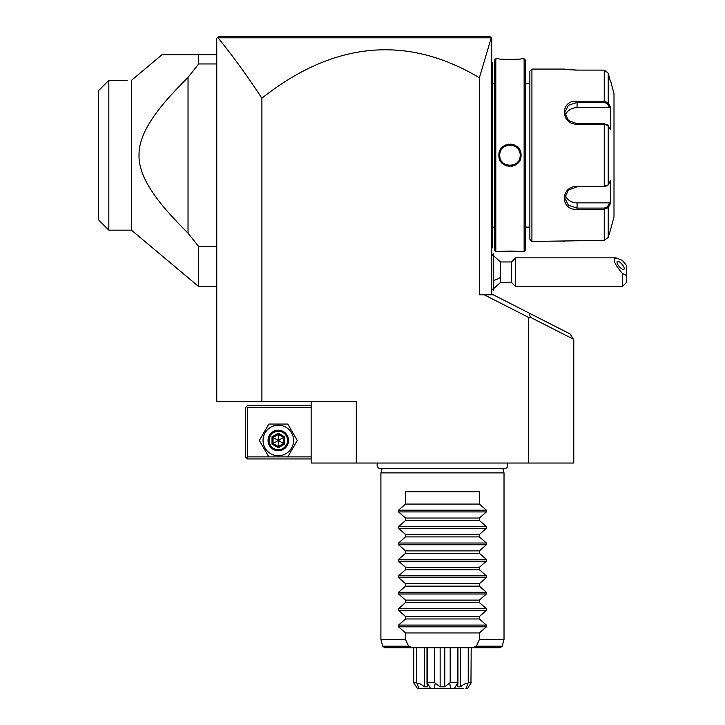 <?xml version="1.0" encoding="UTF-8"?>
<svg xmlns="http://www.w3.org/2000/svg" width="725" height="725" viewBox="0 0 725 725"><rect width="100%" height="100%" fill="white"/><g stroke="black" fill="none" stroke-linecap="round" stroke-linejoin="round"><path stroke-width="1.09" d="M360.379 36.25L354.072 36.25L353.972 37.809L218.044 37.818L217.391 37.673L218.805 36.25L217.391 37.673L218.805 36.25L489.701 36.295M490.725 37.319L490.2 36.794L490.725 37.319M217.391 37.673L216.757 38.298L216.757 401.487L261.897 401.487L261.897 98.192A2714.119 656.605 90 0 1 479.397 77.765L479.397 294.785L493.245 294.785L570.131 333.962L573.303 339.137L530.256 317.206L528.643 317.432L484.2 294.785M218.044 37.818C232.544 55.626 247.171 75.744 261.897 98.192M261.897 401.487L356.283 401.487L356.283 463.039L311.143 463.039L311.143 401.487M573.303 339.137L573.783 339.925L573.783 463.039L356.283 463.039M528.643 463.039L528.643 317.432M529.404 313.218L530.256 317.206M457.348 36.25L408.927 36.25M300.54 36.25L253.061 36.25M491.713 294.785L491.713 38.298L489.656 36.25M479.397 77.765L491.233 37.818L353.972 37.809M493.761 255.907L500.458 261.961L500.458 277.349A18.469 9.235 180 0 1 493.761 280.376M493.761 288.532L500.458 282.478L500.458 277.349M491.713 255.798L493.68 253.832L493.68 290.598L491.713 288.632M493.68 253.832L493.68 290.598M500.458 282.478L511.524 282.478L511.524 261.961L500.458 261.961M626.436 275.464L622.331 273.37L622.331 286.583L626.436 282.478L626.436 265.413L622.331 260.402L616.042 257.855L515.629 257.855L515.629 286.583L511.524 282.478M616.042 257.855C612.326 258.897 614.419 264.072 622.331 273.37M617.002 262.269A5.129 1.812 49.1 0 0 619.929 267.326A5.129 1.812 49.1 0 0 623.989 269.292A5.129 1.812 49.1 0 0 624.252 268.558A5.129 1.812 49.1 0 0 621.325 263.501A5.129 1.812 49.1 0 0 617.274 261.535A5.129 1.812 49.1 0 0 617.002 262.269M491.713 161.294L492.529 161.213L492.529 247.597L491.713 248.412M492.529 246.772L491.713 247.597M492.529 161.213L492.529 149.305L491.713 149.223M491.713 62.105L492.529 62.921L492.529 149.305M492.529 63.746L491.713 62.921M494.586 227.07L492.619 227.07L492.529 82.623M494.586 83.457L492.619 83.457M495.809 58.825L494.586 60.048L494.586 250.469L495.809 251.702L498.891 251.702C498.238 250.995 521.701 250.995 521.048 251.702L524.13 251.702L524.13 58.825L521.048 58.825C521.701 59.523 498.247 59.532 498.891 58.825L495.809 58.825L495.809 251.702M499.733 155.966A10.259 10.259 0 0 1 499.715 155.259C499.017 142.028 520.94 142.073 520.233 155.259C520.922 168.49 498.999 168.454 499.715 155.259A10.259 10.259 0 0 1 499.733 154.552L499.715 155.259L498.891 155.259C498.265 140.804 521.71 140.868 521.048 155.259C521.674 169.713 498.229 169.65 498.891 155.259L499.308 158.304M520.985 251.693L520.342 251.62M519.934 251.575L517.26 251.33M513.971 251.131L511.487 251.058M510.01 251.049L508.778 251.058M505.796 251.14L503.639 251.258M502.47 251.348L501.274 251.448M502.624 59.187L503.494 59.251M505.978 59.387L508.352 59.459M514.061 59.377L517.732 59.151M500.214 160.551L502.198 163.225M503.685 164.466L504.419 164.928M505.724 165.581L507.147 166.061M508.769 166.369L509.956 166.433M511.261 166.36L512.711 166.088M514.478 165.472L515.466 164.965M516.481 164.303L517.695 163.27M519.734 160.542L520.632 158.286M520.206 155.966A10.259 10.259 0 0 0 520.206 154.561L520.233 155.259L521.048 155.259L520.632 152.232M519.734 149.975L517.704 147.257M516.399 146.151L515.484 145.571M514.36 145L512.783 144.447M511.188 144.148L510.01 144.085M508.751 144.148L507.165 144.447M505.579 145L504.446 145.571M503.54 146.16L502.207 147.284M500.214 149.966L499.308 152.214M524.13 251.702L525.362 250.469L525.362 60.048L524.13 58.825M529.875 227.07L529.875 71.132L529.875 239.386L529.875 227.07L525.362 227.07M529.875 83.457L525.362 83.457M529.875 71.132L531.923 69.083L531.923 241.443L529.875 239.386M531.923 241.443L604.251 240.41L608.221 237.347L610.704 229.127L608.221 237.347L608.221 207.703L604.251 209.317L577.064 209.317C560.189 210.703 560.153 186.108 577.064 186.352L604.251 186.352L608.221 184.902L610.387 180.788L610.387 203.598L608.221 207.703L607.423 206.861L604.251 208.093L577.064 208.093L568.382 205.238L564.757 197.943L568.382 190.131L577.064 186.769L604.251 186.769L607.423 185.537M531.923 69.083L563.932 69.083L577.064 70.108L604.251 70.108L608.221 73.171L610.387 81.39L608.221 73.171L608.221 102.814L607.423 103.657L609.544 107.662L577.064 107.662A12.307 10.658 180 0 0 565.21 115.474M607.024 185.999L608.221 184.902L608.221 125.615L604.251 124.165L577.064 124.165C560.334 124.573 560.081 99.787 577.064 101.201L604.251 101.201L608.221 102.814L610.387 106.919L610.387 129.73L607.024 124.519M607.423 124.981L604.251 123.748L577.064 123.748L568.391 120.395L564.757 112.583L568.382 105.279L577.064 102.424L604.251 102.424L607.423 103.657M564.947 69.228L565.672 69.328M566.343 69.419L567.24 69.528M568.817 69.7L576.828 70.108M604.251 70.108L604.251 101.201L577.064 101.201L577.064 107.662M607.423 206.861L609.544 202.855L577.064 202.855L577.064 209.317L604.251 209.317L604.251 240.41L576.828 240.41M574.1 240.464L572.252 240.555M570.711 240.655L570.004 240.709M568.672 240.836L567.358 240.972M564.92 241.289L563.932 241.434M610.704 81.39L614.002 93.706L614.002 216.82L610.704 229.127M609.544 202.855L610.387 203.598L608.221 207.703M577.064 202.855A12.307 10.658 0 0 1 565.21 195.052M608.221 102.814L610.387 106.919L609.544 107.662M520.133 156.682A10.259 10.259 0 0 1 520.015 157.361M520.006 157.398A10.259 10.259 0 0 1 519.834 158.104M519.327 159.482A10.259 10.259 0 0 1 519 160.143M517.741 161.956A10.259 10.259 0 0 1 517.242 162.5M516.127 163.46A10.259 10.259 0 0 1 515.529 163.886M514.233 164.593A10.259 10.259 0 0 1 513.554 164.874M513.463 164.91A10.259 10.259 0 0 1 512.856 165.101M511.424 165.418A10.259 10.259 0 0 1 510.699 165.49M509.231 165.49A10.259 10.259 0 0 1 508.506 165.418M507.074 165.101A10.259 10.259 0 0 1 506.467 164.901M506.376 164.865A10.259 10.259 0 0 1 505.697 164.584M504.41 163.877A10.259 10.259 0 0 1 503.802 163.46M502.688 162.491A10.259 10.259 0 0 1 502.189 161.947M500.939 160.125A10.259 10.259 0 0 1 500.612 159.464M500.105 158.086A10.259 10.259 0 0 1 499.806 156.672M520.133 153.845A10.259 10.259 0 0 0 519.834 152.431M519.327 151.054A10.259 10.259 0 0 0 519 150.392M517.75 148.571A10.259 10.259 0 0 0 517.251 148.027M516.137 147.057A10.259 10.259 0 0 0 515.538 146.64M514.243 145.933A10.259 10.259 0 0 0 513.563 145.653M513.481 145.616A10.259 10.259 0 0 0 512.874 145.417M511.442 145.109A10.259 10.259 0 0 0 510.708 145.027M509.249 145.027A10.259 10.259 0 0 0 508.515 145.1M507.083 145.417A10.259 10.259 0 0 0 506.476 145.616M506.385 145.643A10.259 10.259 0 0 0 505.706 145.924M504.419 146.631A10.259 10.259 0 0 0 503.812 147.057M502.697 148.018A10.259 10.259 0 0 0 502.198 148.562M500.948 150.383A10.259 10.259 0 0 0 500.622 151.036M500.114 152.422A10.259 10.259 0 0 0 499.933 153.129M499.924 153.165A10.259 10.259 0 0 0 499.815 153.836M162.01 54.719L198.686 54.719L162.01 54.719L131.442 80.366L131.442 230.151L198.686 286.583L198.686 246.563L188.029 233.151L188.029 77.367L198.686 63.954L198.686 54.719L216.757 54.719M216.757 63.954L198.686 63.954M216.757 246.563L198.686 246.563M184.44 229.553L188.029 233.151C162.463 207.558 154.579 196.013 147.864 184.757C141.728 173.737 138.783 163.904 139.019 155.259C138.847 147.13 141.375 138.049 146.613 128.035C153.265 116.299 160.787 104.672 188.029 77.367L187.847 77.539M166.27 100.503L165.155 101.808M147.51 126.386L147.048 127.228M141.312 140.568L141.04 141.466M139.037 154.017L139.028 154.579M140.342 166.397L140.523 167.131M175.251 220.01L176.275 221.098M131.442 230.151L108.832 230.151L108.832 80.384L127.093 80.366M108.832 80.366L98.564 90.625L108.723 80.466M98.564 90.625L98.564 219.892L108.832 230.151M311.143 405.592L247.533 405.592L246.509 406.616L247.533 407.64L247.533 456.886L246.509 457.91L247.533 458.943L311.143 458.943M247.533 407.64L311.143 407.64M247.533 456.886L311.143 456.886M246.509 406.616L245.485 407.64L245.485 456.886L246.509 457.91M297.268 440.474L287.789 424.053L268.839 424.053L259.36 440.474L268.839 456.886L287.789 456.886L297.268 440.474L287.789 424.053L268.839 424.053L259.36 440.474L268.839 456.886L287.789 456.886L297.268 440.474M263.048 440.474A15.261 15.261 0 0 0 278.309 455.735A15.261 15.261 0 0 0 293.571 440.474A15.261 15.261 0 0 0 278.309 425.212A15.261 15.261 0 0 0 263.048 440.474M288.568 440.474A10.259 10.259 0 0 0 278.309 430.215A10.259 10.259 0 0 0 268.051 440.474A10.259 10.259 0 0 0 278.309 450.733A10.259 10.259 0 0 0 288.568 440.474M287.544 440.474A9.235 9.235 0 0 1 278.309 449.708A9.235 9.235 0 0 1 269.084 440.474A9.235 9.235 0 0 1 278.309 431.239A9.235 9.235 0 0 1 287.544 440.474M272.011 436.831L272.011 444.108L278.309 447.751L284.617 444.108L283.566 443.501L283.566 437.438L278.309 434.402L273.062 437.438L273.062 443.501L278.309 446.537L283.566 443.501L278.309 440.474L278.309 433.197L272.011 436.831L278.309 440.474L284.617 436.831L278.309 433.197M278.309 447.751L278.309 440.474L272.011 444.108M507.237 463.039A3.652 3.652 0 0 1 504.183 468.703L380.743 468.703A3.652 3.652 0 0 1 377.698 463.039M502.896 468.703L504.02 472.89L380.906 472.89L380.906 639.504L405.529 639.504L408.601 646.192L412.235 647.715L500.25 647.715L471.196 647.715L470.96 683.195L471.196 682.597L468.241 682.597L468.241 647.715M382.03 468.703L380.906 472.89M504.02 472.89L504.02 639.504L479.397 639.504L476.325 646.192L502.226 646.192L504.02 639.504L504.02 472.89M463.393 688.75L419.068 688.75L416.685 682.597L413.73 682.597L413.73 647.715L384.685 647.715L412.235 647.715M472.691 647.715L476.325 646.192M405.529 632.943L398.551 626.835L398.551 625.095L405.529 618.978L405.529 616.531L398.551 610.414L398.551 608.674L405.529 602.566L405.529 600.11L398.551 594.002L398.551 592.262L405.529 586.153L405.529 583.697L398.551 577.589L398.551 575.849L405.529 569.732L405.529 567.285L398.551 561.168L398.551 559.428L405.529 553.32L405.529 550.873L398.551 544.756L398.551 543.016L405.529 536.908L405.529 534.452L398.551 528.344L398.551 526.604L405.529 520.487L405.529 518.04L398.551 511.932L398.551 510.183L405.529 504.074L405.529 491.767L479.397 491.767L479.397 504.074L486.384 510.183L486.384 511.932L479.397 518.04L479.397 520.487L486.384 526.604L486.384 528.344L479.397 534.452L479.397 536.908L486.384 543.016L486.384 544.756L479.397 550.873L479.397 553.32L486.384 559.428L486.384 561.168L479.397 567.285L479.397 569.732L486.384 575.849L486.384 577.589L479.397 583.697L479.397 586.153L486.384 592.262L486.384 594.002L479.397 600.11L479.397 602.566L486.384 608.674L486.384 610.414L479.397 616.531L479.397 618.978L486.384 625.095L486.384 626.835L479.397 632.943L405.529 632.943L405.529 639.504M479.397 632.943L479.397 639.504M405.529 618.978L479.397 618.978M405.529 616.531L479.397 616.531M405.529 602.566L479.397 602.566M405.529 600.11L479.397 600.11M405.529 586.153L479.397 586.153M405.529 583.697L479.397 583.697M405.529 569.732L479.397 569.732M405.529 567.285L479.397 567.285M405.529 553.32L479.397 553.32M405.529 550.873L479.397 550.873M405.529 536.908L479.397 536.908M405.529 534.452L479.397 534.452M405.529 520.487L479.397 520.487M405.529 518.04L479.397 518.04M405.529 504.074L479.397 504.074M416.685 682.597L416.685 647.715M417.183 683.195C418.905 683.068 421.325 684.282 424.46 686.838L424.46 647.715M424.46 686.838L427.732 686.838L426.989 684.065L427.451 683.195L430.677 688.75M427.451 683.195L427.605 647.715M427.605 682.597L434.737 682.597L434.737 647.715M434.248 688.75L435.199 683.195L440.147 686.838L440.147 647.715M435.199 683.195L434.737 682.597M440.147 686.838L444.778 686.838L444.778 647.715M444.778 686.838L450.189 682.597L450.189 647.715M450.189 682.597L457.321 682.597L457.321 647.715M454.249 688.75L457.475 683.195L457.937 684.065L457.194 686.838L460.466 686.838L460.466 647.715M457.475 683.195L457.321 682.597M468.241 682.597L465.858 688.75L467.344 688.75L470.96 683.195M460.466 686.838C463.601 684.282 466.03 683.068 467.752 683.195M470.308 684.155L469.755 684.98M469.138 685.923L468.531 686.856M467.888 687.871L467.344 688.75M421.533 688.75L417.482 688.587M413.966 683.195L417.591 688.75M417.002 687.808L416.404 686.874M415.788 685.913L415.208 685.025M414.455 683.911L414.048 683.312M449.727 683.195L450.678 688.75M492.529 225.022L491.713 225.022M492.529 169.578L491.713 169.578M492.529 140.94L491.713 140.94M492.529 85.496L491.713 85.496M604.251 186.769L604.251 123.748M604.251 209.317L604.251 208.093M604.251 101.201L604.251 102.424M284.617 444.108L284.617 436.831M380.906 639.504L382.7 646.192L408.601 646.192M486.384 626.835L398.551 626.835M486.384 625.095L398.551 625.095M486.384 610.414L398.551 610.414M486.384 608.674L398.551 608.674M486.384 594.002L398.551 594.002M486.384 592.262L398.551 592.262M486.384 577.589L398.551 577.589M486.384 575.849L398.551 575.849M486.384 561.168L398.551 561.168M486.384 559.428L398.551 559.428M486.384 544.756L398.551 544.756M486.384 543.016L398.551 543.016M486.384 528.344L398.551 528.344M486.384 526.604L398.551 526.604M486.384 511.932L398.551 511.932M486.384 510.183L398.551 510.183M491.713 254.973L492.302 255.209M491.713 289.465L492.302 289.221M515.629 257.855L511.524 261.961M622.331 286.583L515.629 286.583M492.619 227.07L492.529 227.895M216.757 286.583L198.686 286.583M502.226 646.192L500.25 647.715M382.7 646.192L384.685 647.715M426.989 647.715L426.989 684.065M457.937 647.715L457.937 684.065"/></g></svg>
